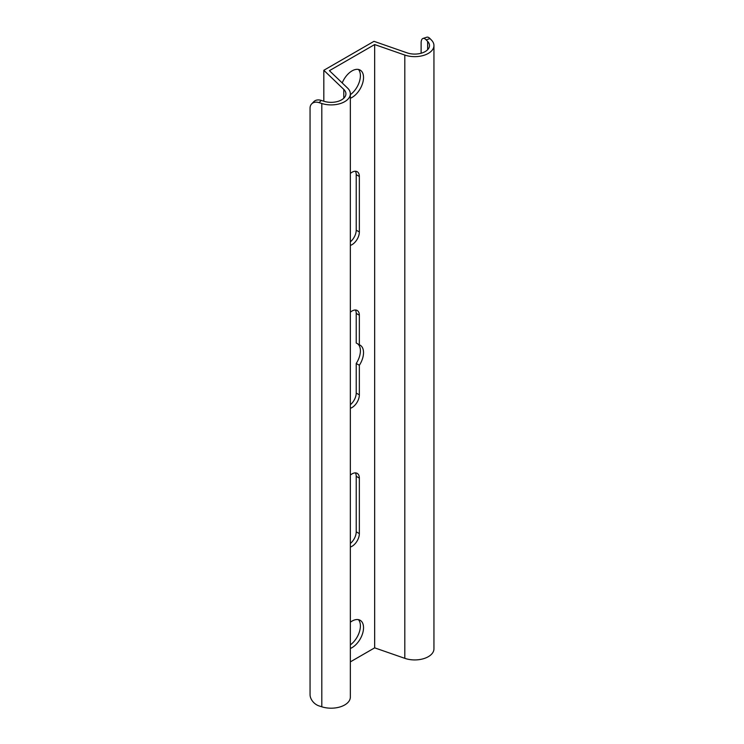 <?xml version="1.0" encoding="UTF-8"?>
<svg xmlns="http://www.w3.org/2000/svg" width="744" height="744" viewBox="0 0 744 744"><rect width="100%" height="100%" fill="white"/><g stroke="black" fill="none" stroke-linecap="round" stroke-linejoin="round"><path stroke-width="1.12" d="M357.771 343.886A16.256 9.384 -60 0 1 356.218 363.472L356.218 393.046A10.342 5.971 -60 0 1 350.35 404.717M355.399 310.006A10.342 5.971 -60 0 1 356.218 313.41L356.218 342.993L359.352 344.807A16.256 9.384 -60 0 1 360.161 345.188A16.256 9.384 -60 0 1 359.352 365.276L359.352 394.859A10.342 5.971 -60 0 1 350.35 408.27M350.35 543.473A10.342 5.971 120 0 0 356.218 531.802L356.218 476.3A10.342 5.971 120 0 0 355.399 472.896M355.399 171.25A10.342 5.971 -60 0 1 356.218 174.654L356.218 230.156A10.342 5.971 -60 0 1 350.35 241.828M358.441 69.443A16.256 9.384 -60 0 1 350.35 94.683M426.145 39.851A10.342 4.101 -107.8 0 0 422.983 38.446L426.861 37.2A10.342 4.101 72.2 0 1 430.023 38.604L426.145 39.851L427.651 41.413A14.778 8.528 180 0 1 429.511 45.551A14.778 8.528 180 0 1 421.997 52.982A14.778 8.528 180 0 1 407.098 52.861L373.981 41.329L323.826 70.289L323.826 101.231M350.35 644.881A16.256 9.384 120 0 0 358.441 619.64M350.35 312.201A10.342 5.971 -60 0 1 357.213 310.49A10.342 5.971 -60 0 1 359.352 315.224L359.352 344.807M350.35 547.026A10.342 5.971 120 0 0 359.352 533.615L359.352 478.113A10.342 5.971 120 0 0 357.213 473.379A10.342 5.971 120 0 0 350.35 475.091M350.35 173.445A10.342 5.971 -60 0 1 357.213 171.734A10.342 5.971 -60 0 1 359.352 176.468L359.352 231.97A10.342 5.971 -60 0 1 350.35 245.39M342.212 82.947A16.256 9.384 -60 0 1 360.161 70.085A16.256 9.384 -60 0 1 362.654 83.114A16.256 9.384 -60 0 1 352.033 97.436A16.256 9.384 -60 0 1 350.35 98.264M350.35 661.881L374.66 647.847L404.81 658.338A19.214 11.095 0 0 0 424.182 658.496A19.214 11.095 0 0 0 433.947 648.842L433.947 45.551A19.214 11.095 0 0 0 431.529 40.167L430.023 38.604M319.102 102.644A10.342 7.384 -136.1 0 0 311.643 103.918L313.801 101.677A10.342 7.384 43.9 0 1 321.25 100.403L319.102 102.644L321.808 103.509A19.214 11.095 0 0 0 350.35 93.818A19.214 11.095 0 0 0 347.588 88.09L329.415 70.68L374.66 44.556L374.66 647.847M350.35 648.461A16.256 9.384 120 0 0 352.033 647.633A16.256 9.384 120 0 0 362.654 633.311A16.256 9.384 120 0 0 360.161 620.282A16.256 9.384 120 0 0 350.35 622.207M323.826 70.289L343.793 89.41A14.778 8.528 180 0 1 345.913 93.818A14.778 8.528 180 0 1 323.966 101.277L321.25 100.403M311.643 103.918A10.342 7.384 -136.1 0 0 310.053 108.187L310.053 694.589A10.342 7.384 -136.1 0 0 319.102 705.935L321.808 706.8A19.214 11.095 0 0 0 350.35 697.1L350.35 93.818M374.66 44.556L404.81 55.056A19.214 11.095 0 0 0 424.182 55.214A19.214 11.095 0 0 0 433.947 45.551M422.983 38.446A10.342 4.101 -107.8 0 0 421.123 43.068L421.123 53.252M359.352 365.276L356.218 363.472M343.793 89.41L343.793 98.227M321.808 103.509L321.808 706.8M404.81 55.056L404.81 658.338M427.651 41.413L427.651 49.699M359.352 176.468L356.218 174.654M359.352 231.97L356.218 230.156M359.352 533.615L356.218 531.802M359.352 478.113L356.218 476.3M359.352 394.859L356.218 393.046M359.352 315.224L356.218 313.41"/></g></svg>
